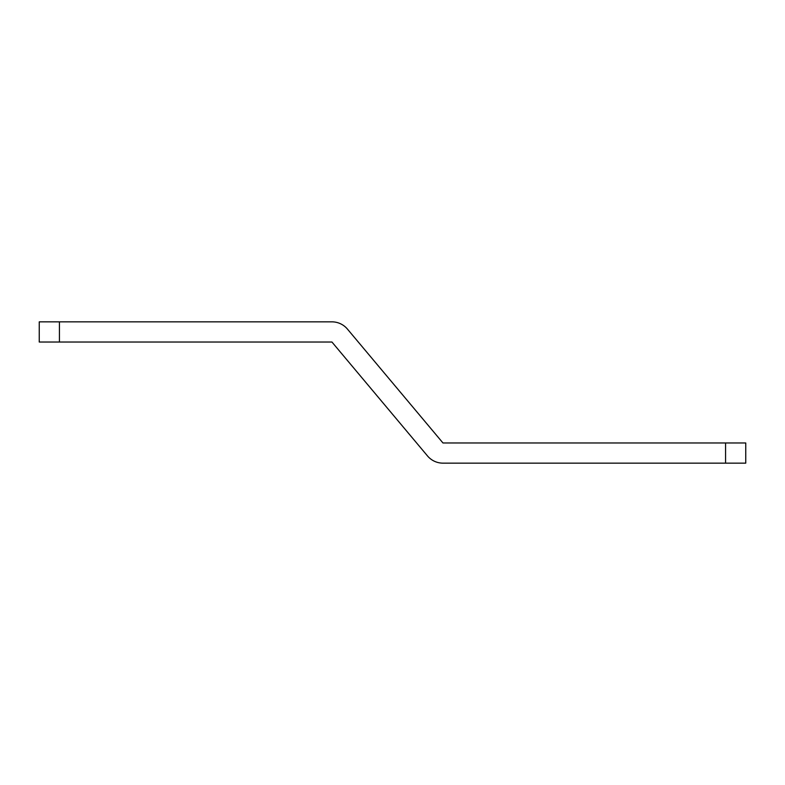 <?xml version="1.0" encoding="UTF-8"?>
<svg xmlns="http://www.w3.org/2000/svg" width="785" height="785" viewBox="0 0 785 785"><rect width="100%" height="100%" fill="white"/><g stroke="black" fill="none" stroke-linecap="round" stroke-linejoin="round"><path stroke-width="1.18" d="M59.434 342.034L39.25 342.034L39.25 321.85L59.434 321.85L59.434 342.034L331.947 342.034L427.501 455.938A20.184 20.184 0 0 0 442.966 463.15L725.566 463.15L725.566 442.966L442.966 442.966L347.412 329.062A20.184 20.184 0 0 0 331.947 321.85L59.434 321.85M725.566 442.966L745.75 442.966L745.75 463.15L725.566 463.15"/></g></svg>
